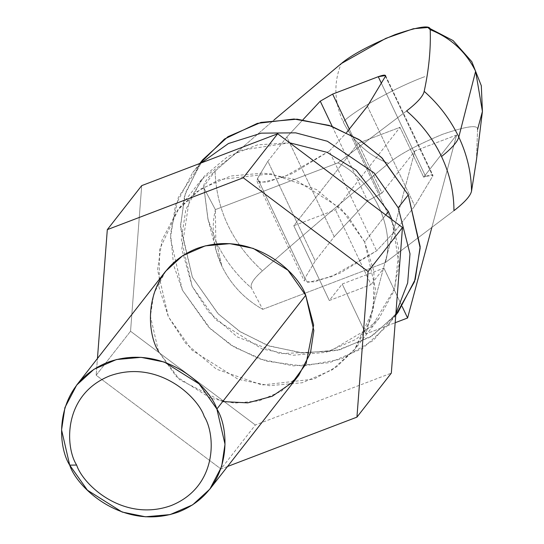 <?xml version="1.0" encoding="UTF-8"?>
<svg xmlns="http://www.w3.org/2000/svg" width="544" height="544" viewBox="0 0 544 544"><rect width="100%" height="100%" fill="white"/><g stroke="black" fill="none" stroke-linecap="round" stroke-linejoin="round"><path stroke-width="0.41" stroke-dasharray="2.72 2.04" d="M476.449 160.011L477.564 129.431C478.122 124.549 466.439 126.174 442.524 134.307C416.405 145.255 398.419 154.945 388.579 163.37C344.236 199.893 302.185 235.715 262.439 270.844C253.674 278.562 249.988 284.26 251.362 287.939C236.429 275.019 224.788 259.828 216.43 242.366L221.823 266.05L215.927 249.846L215.37 209.617L337.926 162.874L406.599 110.942L337.926 162.874C372.545 179.636 395.808 228.623 385.281 262.602L453.954 210.671L385.281 262.602L262.725 309.346C244.48 299.01 230.846 284.58 221.823 266.05L216.43 242.366C224.788 259.828 236.429 275.019 251.362 287.939L262.725 309.346L251.362 287.939C249.988 284.26 253.674 278.562 262.439 270.844C302.185 235.715 344.236 199.893 388.579 163.37C398.419 154.945 416.405 145.255 442.524 134.307C466.439 126.174 478.122 124.549 477.564 129.431L482.426 111.438M289.687 142.807L239.924 150.416L201.525 179.574L185.824 209.583L181.342 239.394L192.175 286.368L215.818 319.784L262.079 348.915L293.236 355.252L326.108 352.308L356.089 339.327L379.066 318.315L393.713 291.475L399.085 264.398L391.87 219.558L398.922 250.362L394.767 288.3L372.055 326.305L330.018 351.247L280.078 353.661L237.293 336.94L208.474 311.753L192.175 286.368L181.798 249.05L189.21 200.41L204.333 176.154L227.82 156.502L257.598 144.854L289.687 142.807M385.737 214.955L364.636 241.958L375.462 288.932L370.981 318.743L355.28 348.752L332.302 369.77L302.321 382.745L269.45 385.689L238.292 379.352L192.032 350.22L168.388 316.805L157.556 269.831L162.037 240.02L177.738 210.011L200.722 188.999L230.697 176.018L263.568 173.074L294.726 179.411L340.986 208.542L364.636 241.958L385.737 214.955M477.564 129.431L476.462 159.875M456.613 135.007L414.909 150.912L381.956 193.086L367.608 200.906L334.206 236.735L315.241 260.998L304.898 278.208L307.55 282.54L331.167 276.808L376.625 250.852L395.814 230.268L414.773 206.006L432.779 176.052C433.391 174.379 431.004 174.508 425.619 176.433L423.66 177.174L456.613 135.007L431.793 227.65L456.613 135.007L423.66 177.174L425.619 176.433L381.317 83.137L425.619 176.433L432.929 175.263L432.779 176.052L414.773 206.006L395.814 230.268L376.625 250.852L339.898 273.217L314.01 281.982L304.341 281.085L304.898 278.208L257.543 178.473L267.886 161.269L286.844 137L302.994 119.68L286.844 137L334.206 236.735L367.608 200.906L381.956 193.086L358.278 143.215L399.983 127.31L423.66 177.174L399.983 127.31L358.278 143.215L293.801 225.726L335.505 209.821L399.983 127.31L335.505 209.821L293.801 225.726L329.317 300.526L371.022 284.621L335.505 209.821L371.022 284.621L329.317 300.526L342.217 284.022L383.914 268.117L371.022 284.621L383.914 268.117L342.217 284.022L365.894 333.894L395.182 322.721L365.894 333.894L414.909 150.912L456.613 135.007M349.438 129.472L379.998 193.827L349.438 129.472M388.579 163.37C368.03 155.23 352.893 141.372 343.162 121.795C356.048 109.31 396.358 87.04 424.98 76.588C396.358 87.04 356.048 109.31 343.162 121.795C334.166 101.932 333.52 82.552 341.217 63.634C333.52 82.552 334.166 101.932 343.162 121.795C352.893 141.372 368.03 155.23 388.579 163.37M215.077 171.108L274.094 119.925L215.077 171.108C216.383 209.882 232.166 243.127 262.439 270.844C232.166 243.127 216.383 209.882 215.077 171.108C206.319 178.833 202.626 184.525 204.007 188.204L203.701 186.592L215.077 171.108M216.43 242.366L208.06 219.477L204.007 188.204L207.93 218.96L216.43 242.366M215.37 209.617L204.007 188.204L215.37 209.617C211.031 228.562 213.18 247.377 221.823 266.05C230.846 284.58 244.48 299.01 262.725 309.346L385.281 262.602C395.808 228.623 372.545 179.636 337.926 162.874L215.37 209.617M329.27 151.116L283.812 177.079L260.195 182.804L257.543 178.473L256.986 181.349L266.648 182.247L292.543 173.482L329.27 151.116L376.625 250.852L329.27 151.116L346.576 132.552L329.27 151.116M348.452 130.54L395.814 230.268L348.452 130.54M367.418 106.27L414.773 206.006L367.418 106.27M385.417 76.316L432.779 176.052L385.417 76.316M332.255 126.46L367.608 200.906L332.255 126.46M286.844 137L267.886 161.269L315.241 260.998L334.206 236.735L286.844 137M267.886 161.269L257.543 178.473L304.898 278.208L315.241 260.998L267.886 161.269M402.193 306.605L383.914 268.117L402.193 306.605M381.956 193.086L414.909 150.912L365.894 333.894L342.217 284.022L329.317 300.526L293.801 225.726L358.278 143.215L381.956 193.086M395.76 315.146L369.927 337.273L336.913 350.472L301.199 352.879L267.614 345.481L239.455 331.248L217.913 313.541L192.392 277.277L180.492 227.378L184.545 195.718L199.995 163.397M202.674 159.807L185.409 192.807L180.479 225.604L192.392 277.277L218.402 314.031L240.455 331.901L269.287 346.072L303.559 353.049L339.714 349.806L372.694 335.532L397.97 312.412M395.889 313.487L387.94 325.251L362.664 348.371L329.684 362.644L293.529 365.881L259.257 358.911L230.425 344.74L208.372 326.869L182.362 290.108L170.449 238.442L175.379 205.646L192.651 172.638L201.314 162.894L178.357 197.35L170.558 233.301L173.522 264.88L182.362 290.108L210.44 328.896L234.668 347.385L266.329 361.162L303.362 366.098L341.034 359.156L373.361 340.422L395.889 313.487M227.528 466.494L220.973 468.996L255.354 424.993L391.32 373.136L255.354 424.993L220.973 468.996L96.159 375.244L97.444 358.516L96.159 375.244L130.546 331.242L96.159 375.244L220.973 468.996L227.528 466.494M141.698 185.633L130.546 331.242L255.354 424.993L130.546 331.242L141.698 185.633M364.636 241.958L347.446 215.533L316.594 189.604L270.898 173.774L219.157 179.649L196.459 191.93L178.548 208.991L159.596 249.478L159.052 287.382L168.388 316.805L185.572 343.237L216.424 369.158L262.12 384.996L313.868 379.114L336.566 366.833L354.47 349.772L373.422 309.284L373.966 271.381L364.636 241.958M165.546 271.361L153.768 293.862L150.409 316.227L158.528 351.458L176.263 376.516L210.963 398.364L234.328 403.118L258.985 400.908L281.466 391.177L298.704 375.414M222.68 401.581L179.704 379.787L158.528 351.458M201.525 179.574L177.738 210.011M379.066 318.315L355.28 348.752M203.708 186.633L207.971 219.137L215.927 249.846M256.986 181.349L304.341 281.085M385.574 75.534L432.929 175.263M199.818 163.465L192.651 172.638M395.753 315.255L387.94 325.251"/><path stroke-width="0.82" d="M482.426 111.438L475.626 71.271L458.796 137.054C467.031 154.51 471.274 172.523 471.539 191.094C471.274 172.523 467.031 154.51 458.796 137.054C457.463 141.923 451.71 148.41 441.531 156.509C449.779 174.019 453.92 192.073 453.954 210.671C464.698 202.368 470.56 195.84 471.539 191.094L476.449 160.011L482.426 111.432L477.564 129.431M388.416 211.521L356.232 170.333L327.087 152.347L289.687 142.807L327.087 152.347L356.232 170.333L388.416 211.521L385.737 214.955L388.416 211.521L391.87 219.558L388.416 211.521M476.462 159.875L471.539 191.094C470.56 195.84 464.698 202.368 453.954 210.671C453.92 192.073 449.779 174.019 441.531 156.509C451.71 148.41 457.463 141.923 458.796 137.054L475.626 71.271L482.426 111.432L481.304 85.714L471.804 61.69L453.07 40.576L427.924 27.492L430.209 29.696C450.758 37.835 465.895 51.694 475.626 71.271C465.895 51.694 450.758 37.835 430.209 29.696C430.896 49.042 428.89 69.598 424.184 91.358C438.926 104.407 450.466 119.639 458.796 137.054C450.466 119.639 438.926 104.407 424.184 91.358C423.191 96.118 417.33 102.646 406.599 110.942C421.532 123.855 433.174 139.046 441.531 156.509C433.174 139.046 421.532 123.855 406.599 110.942C417.33 102.646 423.191 96.118 424.184 91.358C428.89 69.598 430.896 49.042 430.209 29.696C430.766 24.813 419.084 26.438 395.162 34.578C369.043 45.526 351.064 55.209 341.217 63.634L385.859 38.352L413.331 28.75L427.924 27.492M381.317 83.137L378.264 76.697L332.642 94.098L349.438 129.472L332.642 94.098L378.264 76.697C383.649 74.773 386.029 74.65 385.417 76.316L367.418 106.27L346.576 132.552L367.418 106.27L385.417 76.316L385.574 75.534L378.264 76.697L381.317 83.137M274.094 119.925L341.217 63.634L274.094 119.925M302.994 119.68L320.253 101.17L332.642 94.098L320.253 101.17L332.255 126.46L320.253 101.17L302.994 119.68M407.592 317.988L402.193 306.605L407.592 317.988L395.182 322.721L407.592 317.988L431.793 227.65L407.592 317.988M199.995 163.397L224.488 139.033L257.346 123.372L294.032 119.02L329.188 125.406L358.89 139.482L381.609 157.556L408.258 194.942L420.165 248.003L414.508 281.67L395.76 315.146M395.753 315.255L397.97 312.412L415.242 279.412L420.172 246.616L408.258 194.942L382.248 158.188L360.196 140.318L331.364 126.147L297.092 119.17L260.93 122.414L227.956 136.687L202.674 159.807L199.818 163.465M408.258 194.942L398.228 207.781L409.999 253.817L407.66 282.962L395.889 313.487L407.66 282.962L409.999 253.817L398.228 207.781L408.258 194.942M201.314 162.894L228.412 143.534L261.297 133.151L295.691 132.845L327.406 141.27L373.993 172.836L398.228 207.781L373.993 172.836L327.406 141.27L295.691 132.845L261.297 133.151L228.412 143.534L201.314 162.894M356.932 417.139L227.528 466.494L356.932 417.139L391.32 373.136L356.932 417.139L368.084 271.531L356.932 417.139M391.32 373.136L402.472 227.528L368.084 271.531L402.472 227.528L277.664 133.776L243.277 177.779L368.084 271.531L243.277 177.779L277.664 133.776L141.698 185.633L107.311 229.636L243.277 177.779L107.311 229.636L141.698 185.633L277.664 133.776L402.472 227.528L391.32 373.136M97.444 358.516L107.311 229.636L97.444 358.516M209.868 489.097L298.704 375.414L310.474 352.913L313.84 330.548L305.714 295.317L216.879 409C209.454 385.995 162.724 342.516 107.773 362.27C53.788 384.064 56.352 444.387 69.7 465.14L76.643 465.059C83.082 485.003 123.576 522.682 171.204 505.56C217.994 486.676 215.771 434.398 204.204 416.412C197.764 396.474 157.27 358.788 109.643 375.911C62.852 394.801 65.076 447.08 76.643 465.059C65.076 447.08 62.852 394.801 109.643 375.911C157.27 358.788 197.764 396.474 204.204 416.412C215.771 434.398 217.994 486.676 171.204 505.56C123.576 522.682 83.082 485.003 76.643 465.059L69.7 465.14L61.574 429.91L64.933 407.544L76.711 385.043L93.949 369.281L116.43 359.55L141.086 357.34L164.451 362.093L199.145 383.942L216.879 409L225.005 444.23L221.646 466.589L209.868 489.097L192.63 504.859L170.15 514.59L145.493 516.8L122.128 512.047L87.434 490.198L69.7 465.14C77.126 488.145 123.855 531.624 178.806 511.87C232.791 490.076 230.228 429.753 216.879 409L305.714 295.317L287.98 270.259L253.286 248.411L229.915 243.658L205.265 245.868L182.777 255.598L165.546 271.361L76.711 385.043M158.528 351.458C145.187 330.704 142.623 270.382 196.608 248.588C251.559 228.834 298.282 272.313 305.714 295.317L313.643 325.067L306.075 363.78L292.522 382.323L272.286 396.236L247.772 402.866L222.68 401.581"/></g></svg>
